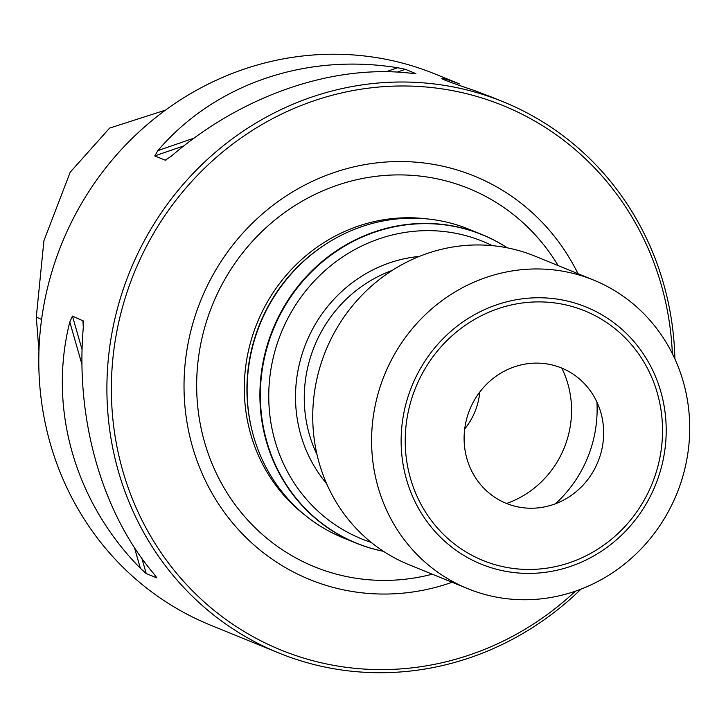 <?xml version="1.0" encoding="UTF-8"?>
<svg xmlns="http://www.w3.org/2000/svg" width="726" height="726" viewBox="0 0 726 726"><rect width="100%" height="100%" fill="white"/><g stroke="black" fill="none" stroke-linecap="round" stroke-linejoin="round"><path stroke-width="1.09" d="M674.899 358.953A297.569 281.733 112.2 0 0 526.885 112.82A297.569 281.733 112.2 0 0 503.327 101.84A297.569 281.733 112.2 0 0 135.535 258.356A297.569 281.733 112.2 0 0 254.98 641.902A297.569 281.733 112.2 0 0 278.539 652.883L210.44 625.104A297.569 281.733 -67.8 0 1 61.964 243.174A297.569 281.733 -67.8 0 1 435.219 74.061L459.476 83.953M278.539 652.883A297.569 281.733 112.2 0 0 581.009 589.131M492.473 97.411L474.477 90.559C454.122 83.726 443.268 79.742 441.916 78.635C441.989 77.764 447.842 79.551 459.467 83.971M415.463 73.689L411.143 73.262C332.844 63.979 241.831 95.433 171.363 156.135L165.219 160.174L154.774 155.918L157.841 150.627C214.488 84.28 305.492 52.826 397.63 67.745L405.38 69.306L415.916 73.671M165.8 160.119L166.762 159.647M83.463 322.353L82.9 320.357L83.299 327.48C75.313 419.446 102.103 512.946 153.885 573.83L156.671 577.814L146.225 573.558L140.372 568.313C74.751 501.793 47.961 408.293 69.787 321.972L72.455 316.1L83.272 320.956M156.834 577.715L156.435 577.016M672.358 353.635A293.994 278.348 112.2 0 0 243.364 136.361A293.994 278.348 112.2 0 0 257.676 639.161A293.994 278.348 112.2 0 0 575.464 591.155M577.978 273.693A217.873 206.275 112.2 0 0 247.539 228.073A217.873 206.275 112.2 0 0 292.451 571.489A217.873 206.275 112.2 0 0 452.107 582.279M507.283 247.829A166.635 157.769 112.2 0 0 481.901 234.507L469.123 229.289A166.635 157.769 112.2 0 0 329.767 241.667L328.987 242.139A165.446 156.644 112.2 0 0 252.076 430.672L252.303 431.562A166.635 157.769 112.2 0 0 330.049 531.731A166.635 157.769 112.2 0 0 343.244 537.875L356.03 543.093A166.635 157.769 112.2 0 0 383.482 551.324M329.767 241.667A166.635 157.769 112.2 0 0 252.303 431.562M481.901 234.507A166.635 157.769 112.2 0 0 275.944 322.153A166.635 157.769 112.2 0 0 342.826 536.941A166.635 157.769 112.2 0 0 356.03 543.093M38.941 350.957L36.3 317.08L43.914 240.751L70.204 172.207L109.608 128.103L165.483 110.116M467.716 588.65L408.865 564.647A166.635 157.769 -67.8 0 1 312.888 409.428A166.635 157.769 -67.8 0 1 421.888 255.407A166.635 157.769 -67.8 0 1 534.744 256.06L593.587 280.064A166.635 157.769 -67.8 0 1 676.732 493.943A166.635 157.769 -67.8 0 1 467.716 588.65A166.635 157.769 -67.8 0 1 371.739 433.44A166.635 157.769 -67.8 0 1 480.73 279.41A166.635 157.769 -67.8 0 1 593.587 280.064M555.771 503.644A73.099 69.206 112.2 0 0 600.13 410.281A73.099 69.206 112.2 0 0 511.984 367.701A73.099 69.206 112.2 0 0 467.626 461.055A73.099 69.206 112.2 0 0 555.771 503.644M596.917 402.086A122.004 115.507 -67.8 0 1 555.444 503.771M464.685 429.012A65.467 61.982 112.2 0 0 479.777 392.031M561.779 368.109A95.224 90.151 -67.8 0 1 506.557 503.472M157.841 150.627L194.132 138.085M386.178 71.702L397.63 67.745M154.774 155.918L183.896 145.853M397.331 72.083L405.38 69.306M69.787 321.972L81.956 364.452M134.455 547.667L140.372 568.313M72.455 316.1L82.074 349.669M141.915 558.512L146.225 573.558M558.149 265.607A204.269 193.397 112.2 0 0 250.488 243.491A204.269 193.397 112.2 0 0 298.313 559.247A204.269 193.397 112.2 0 0 432.269 574.193M426.153 218.816A165.446 156.644 112.2 0 0 257.204 322.816A165.446 156.644 112.2 0 0 305.21 515.306M507.202 247.811A166.535 157.669 112.2 0 0 283.176 309.085A166.535 157.669 112.2 0 0 343.235 536.995A166.535 157.669 112.2 0 0 383.419 551.279M492.264 245.633A160.627 152.079 112.2 0 0 286.598 320.856A160.627 152.079 112.2 0 0 348.698 532.866A160.627 152.079 112.2 0 0 371.222 542.386M419.274 256.432A136.878 129.6 112.2 0 0 306.172 342.79A136.878 129.6 112.2 0 0 326.6 483.607M392.167 270.444A130.925 123.964 112.2 0 0 317.026 454.63M41.582 319.449L36.3 317.08M492.074 306.472A138.857 131.46 -67.8 0 1 663.446 458.378A138.857 131.46 -67.8 0 1 445.474 541.905A138.857 131.46 -67.8 0 1 492.074 306.472M493.508 310.347A134.782 127.613 -67.8 0 1 659.861 457.797A134.782 127.613 -67.8 0 1 448.269 538.873A134.782 127.613 -67.8 0 1 493.508 310.347M492.546 97.438L503.327 101.84"/></g></svg>

